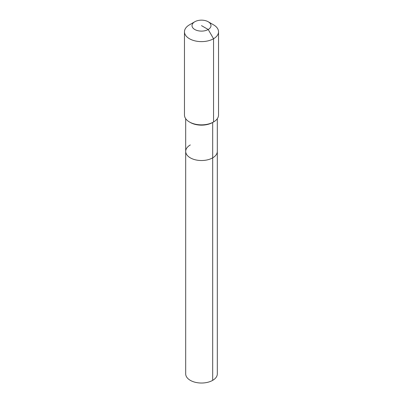 <?xml version="1.0" encoding="UTF-8"?>
<svg xmlns="http://www.w3.org/2000/svg" width="403" height="403" viewBox="0 0 403 403"><rect width="100%" height="100%" fill="white"/><g stroke="black" fill="none" stroke-linecap="round" stroke-linejoin="round"><path stroke-width="0.6" d="M217.313 118.673L217.313 373.893A15.813 9.133 180 0 1 212.683 380.351A15.813 9.133 180 0 1 195.45 382.331A15.813 9.133 180 0 1 185.687 373.893L185.687 151.397A15.813 9.133 180 0 1 190.317 144.939M208.21 21.757A9.491 5.481 180 0 1 208.21 29.505A9.491 5.481 180 0 1 194.79 29.505A9.491 5.481 180 0 1 194.79 21.757A9.491 5.481 180 0 1 208.21 21.757L213.545 24.835A17.032 9.833 180 0 1 218.532 31.787L218.532 115.026A17.032 9.833 180 0 1 213.545 121.978L212.683 122.477L212.683 157.85A15.813 9.133 180 0 0 217.313 151.397A15.813 9.133 180 0 1 212.683 157.85A15.813 9.133 180 0 1 195.45 159.83A15.813 9.133 180 0 1 185.687 151.397A15.813 9.133 180 0 0 195.45 159.83A15.813 9.133 180 0 0 212.683 157.85L212.683 380.351M218.532 31.787A17.032 9.833 180 0 1 213.545 38.738L213.545 121.978L212.683 122.477A15.813 9.133 180 0 1 190.317 122.477L189.455 121.978A17.032 9.833 180 0 1 184.468 115.026L184.468 31.787A17.032 9.833 180 0 1 189.455 24.835L194.79 21.757L189.455 24.835M212.683 122.477L213.545 121.978A17.032 9.833 180 0 1 189.455 121.978M201.5 25.631L208.21 29.505L213.545 38.738A17.032 9.833 180 0 1 194.981 40.869A17.032 9.833 180 0 1 184.468 31.787M185.687 118.673L185.687 151.397"/></g></svg>
